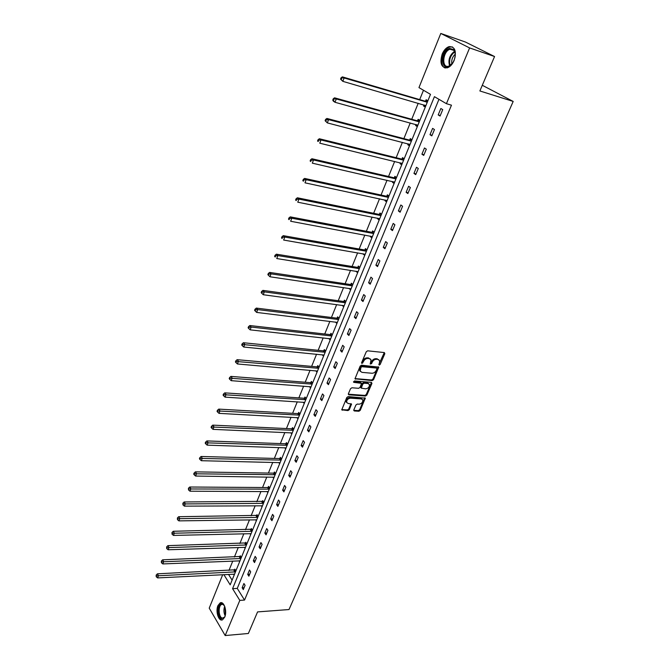 <?xml version="1.0" encoding="UTF-8"?>
<svg xmlns="http://www.w3.org/2000/svg" width="669" height="669" viewBox="0 0 669 669"><rect width="100%" height="100%" fill="white"/><g stroke="black" fill="none" stroke-linecap="round" stroke-linejoin="round"><path stroke-width="1" d="M379.198 365.132L380.151 364.48L384.834 353.684L384.357 352.571L367.649 350.824L366.269 351.76L361.603 362.707L361.954 363.493L363.518 361.427C364.555 359.454 366.018 358.45 367.917 358.433L369.321 358.576L371.061 359.872L370.25 364.036L371.588 363.668L372.19 362.264C373.218 360.298 374.673 359.312 376.555 359.286L377.935 359.429L379.649 360.691L379.198 365.132M378.821 364.496L384.307 352.563M361.553 362.857L362.907 360.808L363.518 361.427M370.241 363.685L371.571 361.653L372.19 362.264M217.935 605.612L220.176 602.869C223.956 600.795 227.376 611.324 224.742 617.102L222.526 619.803C218.696 621.861 215.343 611.349 217.935 605.612M442.167 54.122C443.915 50.091 446.231 47.583 449.125 46.604C455.071 46.604 456.743 51.212 454.142 60.427C452.386 64.416 450.095 66.892 447.26 67.853C441.297 67.862 439.6 63.287 442.167 54.122M353.809 409.938L354.302 410.967L358.918 411.251L360.248 410.331L365.307 398.139L348.148 396.575L346.793 397.503L341.759 409.829L347.997 410.582L349.335 409.662L351.518 404.051L348.156 403.466L346.651 402.387C346.567 400.02 347.83 398.615 350.422 398.172L361.36 398.933L362.815 399.978C362.907 402.328 361.67 403.733 359.086 404.193L357.279 404.068L355.941 404.988L353.809 409.938M223.872 574.621L230.186 584.831L430.493 94.354L418.961 87.606L440.787 33.45L465.415 42.03L494.558 56.53L479.874 90.959L513.19 101.437L289.008 609.543L257.573 611.909L248.366 633.484L225.185 635.55L209.221 608.146L222.702 574.679M494.558 56.53L469.613 47.925L446.424 103.687L434.424 96.662L232.569 588.678L239.811 600.386L225.185 635.55M438.964 99.321L237.261 588.402L244.536 600.068L451.466 105.184L446.424 103.687M244.536 600.068L239.811 600.386M372.207 380.611L373.553 379.683L378.746 367.139L361.528 365.182L360.156 366.119L354.988 378.805L372.207 380.611L371.596 379.984L372.942 379.064L378.177 366.746M371.931 383.429L366.855 395.111L365.517 396.031L348.892 394.827L348.382 393.765L350.539 388.706L351.902 387.777L358.693 388.304L360.047 387.376L361.544 383.345L353.909 382.375L353.516 382.083L354.511 380.962L371.446 382.35L371.931 383.429L371.32 382.802L366.261 394.484L366.855 395.111M440.787 33.45L469.613 47.925M513.19 101.437L482.29 85.289M241.358 557.478L240.255 555.772L239.862 556.733M239.602 561.784L238.975 560.806M252.489 530.224L251.343 528.543L250.942 529.539M250.683 534.64L249.997 533.619M263.904 502.277L262.725 500.629L262.307 501.641M262.056 506.801L261.295 505.731M275.611 473.602L274.399 471.988L273.972 473.025M273.713 478.243L272.868 477.114M287.637 444.166L286.374 442.594L285.939 443.656M285.688 448.941L284.743 447.745M299.971 413.952L298.675 412.413L298.232 413.509M297.973 418.844L296.919 417.581M312.649 382.919L311.311 381.422L310.851 382.543M310.592 387.945L309.404 386.607M325.669 351.033L324.281 349.578L323.813 350.732M323.562 356.201L322.207 354.762M339.049 318.26L337.619 316.855L337.134 318.043M336.883 323.579L335.504 322.048M352.814 284.568L351.334 283.213L350.832 284.434M350.581 290.028L349.21 288.423M366.963 249.913L365.433 248.609L364.923 249.863M364.672 255.533L363.309 253.827M381.531 214.247L379.942 213.001L379.415 214.297M379.172 220.034L377.592 218.78L377.818 218.228M396.525 177.536L394.886 176.348L394.342 177.686M394.091 183.49L392.46 182.294L392.753 181.583M411.962 139.729L410.264 138.608L409.704 139.98M409.461 145.867L407.772 144.73L408.132 143.843M427.876 100.776L426.111 99.723L425.534 101.136M425.292 107.099L423.544 106.037L423.979 104.966M423.485 90.248L419.689 99.606M418.2 103.285L411.728 119.266M410.231 122.971L403.884 138.634M402.378 142.355L396.157 157.717M394.643 161.455L388.538 176.507M387.017 180.27L381.037 195.03M379.507 198.81L373.645 213.286M372.106 217.082L366.353 231.282M364.814 235.095L359.169 249.01M357.622 252.84L352.095 266.496M350.531 270.335L345.112 283.731M343.548 287.586L338.23 300.724M336.658 304.596L331.439 317.482M329.867 321.363L324.741 334.007M323.169 337.904L318.143 350.305M316.562 354.21L311.629 366.378M310.04 370.3L305.206 382.242M303.617 386.164L298.867 397.879M297.279 401.818L292.612 413.317M291.015 417.264L286.449 428.553M284.843 432.509L280.361 443.58M278.756 447.544L274.349 458.416M272.743 462.388L268.42 473.058M266.806 477.03L262.566 487.509M260.952 491.489L256.787 501.775M255.173 505.764L251.076 515.858M249.462 519.846L245.448 529.764M243.825 533.762L239.887 543.496M238.264 547.493L234.393 557.051M232.77 561.057L228.965 570.448M228.522 574.395L232.11 580.14M419.856 120.395L418.125 119.316L417.565 120.704M417.314 126.625L415.6 125.529L415.993 124.551M404.185 158.77L402.521 157.625L401.969 158.971M401.718 164.817L400.054 163.654L400.38 162.86M388.973 196.025L387.359 194.813L386.824 196.126M386.573 201.896L384.968 200.675L385.227 200.039M374.197 232.21L372.641 230.93L372.115 232.21M371.864 237.913L370.317 236.625L370.509 236.157M359.838 267.366L358.333 266.036L357.831 267.274M357.581 272.902L356.209 271.246M345.881 301.535L344.426 300.147L343.933 301.359M343.682 306.92L342.311 305.357M332.317 334.759L330.904 333.329L330.427 334.5M330.177 340.003L328.788 338.522M319.113 367.08L317.75 365.608L317.29 366.746M317.031 372.181L315.768 370.793M306.268 398.54L304.947 397.018L304.495 398.13M304.244 403.499L303.124 402.203M293.766 429.164L292.487 427.6L292.044 428.678M291.793 433.989L290.798 432.768M281.582 458.984L280.344 457.387L279.918 458.441M279.659 463.684L278.772 462.53M269.724 488.027L268.52 486.396L268.102 487.425M267.851 492.618L267.048 491.514M258.159 516.343L256.996 514.678L256.587 515.674M256.336 520.808L255.608 519.763M246.886 543.939L245.766 542.241L245.364 543.22M245.113 548.296L244.453 547.292M235.898 570.849L234.811 569.127L234.418 570.08M234.167 575.097L233.556 574.144M237.261 588.402L232.569 588.678M242.145 587.783L243.917 583.502L245.08 585.333L243.299 589.615L242.145 587.783L244.11 587.666M247.706 574.37L249.504 570.03L250.683 571.844L248.876 576.185L247.706 574.37L249.679 574.27M253.342 560.781L255.165 556.382L256.361 558.18L254.529 562.579L253.342 560.781L255.315 560.697M259.045 547.016L260.893 542.567L262.106 544.349L260.258 548.806L259.045 547.016L261.027 546.949M264.832 533.076L266.697 528.569L267.926 530.333L266.053 534.849L264.832 533.076L266.814 533.026M270.686 518.952L272.576 514.386L273.83 516.134L271.932 520.708L270.686 518.952L272.668 518.927M276.615 504.643L278.53 500.019L279.801 501.758L277.878 506.383L276.615 504.643L278.605 504.635M282.619 490.151L284.568 485.468L285.864 487.183L283.907 491.874L282.619 490.151L284.618 490.16M288.715 475.467L290.681 470.717L291.993 472.414L290.02 477.173L288.715 475.467L290.714 475.5M294.878 460.581L296.877 455.773L298.215 457.454L296.208 462.271L294.878 460.581L296.894 460.632M301.134 445.504L303.157 440.628L304.512 442.284L302.488 447.168L301.134 445.504L303.149 445.571M307.472 430.217L309.521 425.275L310.901 426.914L308.844 431.865L307.472 430.217L309.488 430.309M313.895 414.721L315.969 409.712L317.374 411.335L315.291 416.352L313.895 414.721L315.919 414.839M320.409 399.017L322.508 393.941L323.938 395.538L321.822 400.622L320.409 399.017L322.433 399.159M327.007 383.103L329.14 377.952L330.595 379.524L328.446 384.675L327.007 383.103L329.039 383.262M333.697 366.955L335.863 361.737L337.335 363.284L335.169 368.51L333.697 366.955L335.738 367.139M340.488 350.589L342.679 345.296L344.184 346.818L341.976 352.12L340.488 350.589L342.528 350.799M347.37 333.99L349.594 328.621L351.116 330.118L348.884 335.495L347.37 333.99L349.41 334.224M354.344 317.156L356.602 311.712L358.158 313.184L355.891 318.636L354.344 317.156L356.393 317.415M361.427 300.088L363.71 294.561L365.291 296.007L362.991 301.543L361.427 300.088L363.476 300.373M368.602 282.77L370.927 277.158L372.533 278.58L370.2 284.191L368.602 282.77L370.659 283.079M375.886 265.192L378.244 259.513L379.883 260.902L377.517 266.597L375.886 265.192L377.952 265.543M383.278 247.371L385.67 241.601L387.334 242.964L384.934 248.743L383.278 247.371L385.344 247.739M390.78 229.283L393.205 223.429L394.894 224.759L392.46 230.621L390.78 229.283L392.854 229.684M398.389 210.927L400.848 204.982L402.571 206.278L400.104 212.232L398.389 210.927L400.463 211.362M406.116 192.296L408.617 186.266L410.365 187.529L407.856 193.567L406.116 192.296L408.19 192.764M413.952 173.388L416.494 167.267L418.276 168.496L415.725 174.626L413.952 173.388L416.034 173.881M421.913 154.188L424.489 147.974L426.304 149.17L423.72 155.4L421.913 154.188L423.995 154.723M429.991 134.703L432.609 128.389L434.457 129.552L431.831 135.874L429.991 134.703L432.082 135.263M438.195 114.917L440.854 108.503L442.736 109.624L440.068 116.046L438.195 114.917L440.286 115.511M423.544 106.037L425.492 106.605M415.6 125.529L417.548 126.065M407.772 144.73L409.712 145.24M400.054 163.654L402.002 164.131M392.46 182.294L394.401 182.737M384.968 200.675L386.908 201.085M377.592 218.78L379.524 219.164M370.317 236.625L372.248 236.985M363.15 254.22L365.073 254.554M356.075 271.564L357.999 271.873M349.109 288.665L351.024 288.949M342.235 305.532L344.15 305.783M335.462 322.157L337.352 322.391M328.772 338.564L330.503 338.757M378.855 359.721L377.935 359.429M371.571 361.653C372.608 359.688 374.055 358.701 375.936 358.676L377.316 358.818M370.266 358.885L369.321 358.576M362.907 360.808C363.936 358.835 365.408 357.84 367.306 357.823L368.703 357.957M355.548 379.214L354.946 378.587L371.596 379.984M376.931 368.836L376.588 368.067L361.946 366.712L360.992 367.365L360.181 371.061L361.962 372.365L371.964 373.252C373.829 373.218 375.276 372.232 376.296 370.292L376.931 368.836M376.722 368.092L375.978 367.457L376.588 368.067M360.357 371.42L359.579 370.434L359.755 368.218L361.344 366.085L375.978 367.457M348.892 394.827L348.306 394.192L364.923 395.404L366.261 394.484M361.201 382.994L360.39 382.325L353.508 381.756M365.675 388.84C368.284 388.396 369.531 386.966 369.43 384.566L367.975 383.513L364.137 383.203L362.782 384.131L361.285 388.145L365.675 388.84M368.736 383.738L367.373 382.894L367.975 383.513M361.017 387.869L360.742 386.849L362.18 383.504L363.535 382.576L367.373 382.894M371.32 382.802L371.42 382.35M362.146 399.159L360.767 398.306L361.36 398.933M346.726 402.579L346.065 401.751C345.982 399.385 347.236 397.971 349.837 397.528L360.767 398.306M342.327 410.239L341.75 409.595L347.412 409.938L348.75 409.018L350.974 403.65M354.302 410.967L353.717 410.331L358.333 410.615L359.663 409.696L364.756 397.754M424.639 105.158L425.66 106.195M427.8 100.735L424.949 101.153L342.386 76.868L344.109 77.964L342.846 81.35L425.877 105.669M427.274 102.232L344.109 77.964L341.065 77.788L340.563 79.143L341.249 79.578L341.75 78.223M341.249 79.578L342.846 81.35L340.563 79.143M341.065 77.788L342.386 76.868M416.812 124.777L417.707 125.663M419.706 120.303L416.979 120.729L334.584 97.825L336.273 98.962L335.027 102.29L417.891 125.22M419.271 121.842L336.273 98.962L333.262 98.761L332.769 100.091L333.438 100.551L333.94 99.213M333.438 100.551L335.027 102.29L333.346 101.153L332.769 100.091M333.262 98.761L334.584 97.825M409.094 144.094L409.88 144.839M411.744 139.587L409.127 140.005L326.907 118.446L328.563 119.626L327.342 122.904L410.022 144.487M411.385 141.151L328.563 119.626L326.246 119.876L325.586 119.408L325.101 120.721L325.761 121.189L326.246 119.876M325.761 121.189L327.342 122.904L325.101 120.721M325.586 119.408L326.907 118.446M449.501 48.402L453.916 49.657C456.066 53.344 455.681 57.751 452.754 62.878L448.339 66.641C440.244 69.66 441.456 50.769 449.501 48.402M455.305 54.005L454.05 50.409L449.961 49.247C442.61 51.388 441.339 68.673 448.723 66.172L451.834 64.107M452.537 46.947L449.593 47.056C442.134 49.155 438.68 66.281 445.328 68.021M451.901 64.032C451.257 60.143 452.395 56.832 455.305 54.105M225.093 616.107L224.659 617.035L221.556 618.608C216.798 616.977 217.868 601.732 222.576 603.94L224.583 606.039M224.157 605.32L223.011 604.45L221.615 604.467C218.102 605.637 218.462 616.868 222.058 618.031L223.496 618.022L224.742 616.885M221.456 602.719L220.929 602.878C216.589 604.324 217.024 618.24 221.481 619.695M401.5 163.127L402.161 163.738M403.9 158.578L401.383 159.005L319.356 138.751L320.978 139.963L319.774 143.191L402.27 163.462M403.616 160.175L320.978 139.963L318.678 140.214L318.034 139.729L317.549 141.017L318.201 141.502L318.678 140.214M318.201 141.502L317.549 141.017M318.034 139.729L319.356 138.751M394.016 181.876L394.559 182.353M396.19 177.293L393.765 177.72L311.913 158.737L313.51 159.983L312.323 163.169L394.635 182.16M395.956 178.924L313.51 159.983L311.227 160.234L310.592 159.732L310.123 161.003L310.759 161.505L311.227 160.234M310.759 161.505L310.123 161.003M310.592 159.732L311.913 158.737M386.649 200.34L387.067 200.7M388.589 195.741L386.247 196.168L304.596 178.414L306.151 179.702L304.989 182.829L387.108 200.583M388.413 197.397L306.151 179.702L303.893 179.944L303.274 179.426L302.806 180.68L303.425 181.199L303.893 179.944M303.425 181.199L302.806 180.68M303.274 179.426L304.596 178.414M381.104 213.913L378.846 214.348L297.379 197.79L298.918 199.111L297.764 202.197L379.699 218.738M380.979 215.602L298.918 199.111L296.676 199.354L296.058 198.818L295.598 200.056L296.216 200.583L296.676 199.354M296.216 200.583L295.598 200.056M296.058 198.818L297.379 197.79M373.737 231.834L371.546 232.26L290.279 216.873L291.784 218.228L290.647 221.263L372.39 236.634M373.653 233.54L291.784 218.228L289.56 218.462L288.958 217.918L288.506 219.131L289.108 219.675L289.56 218.462M289.108 219.675L288.506 219.131M288.958 217.918L290.279 216.873M366.478 249.495L364.354 249.922L283.28 235.664L284.76 237.052L283.648 240.046L365.182 254.279M366.428 251.226L284.76 237.052L282.552 237.286L281.967 236.726L281.524 237.921L282.109 238.482L282.552 237.286M282.109 238.482L281.524 237.921M281.967 236.726L283.28 235.664M359.32 266.906L357.263 267.332L276.389 254.178L277.844 255.6L276.749 258.543L358.082 271.673M359.312 268.662L277.844 255.6L275.653 255.826L275.076 255.257L274.633 256.436L275.218 257.005L275.653 255.826M275.218 257.005L274.633 256.436M275.076 255.257L276.389 254.178M352.27 284.066L350.272 284.501L269.607 272.417L271.029 273.864L269.95 276.765L351.074 288.816M352.287 285.847L271.029 273.864L268.854 274.089L268.286 273.512L267.859 274.666L268.428 275.252L268.854 274.089M269.95 276.765L268.428 275.252M268.286 273.512L269.607 272.417M345.321 301L343.373 301.426L262.917 290.379L264.314 291.868L263.252 294.728L344.175 305.725M345.371 302.798L264.314 291.868L262.156 292.085L261.604 291.492L261.178 292.637L261.738 293.231L262.156 292.085M263.252 294.728L261.738 293.231M261.604 291.492L262.917 290.379M338.464 317.691L336.574 318.118L256.327 308.091L257.699 309.596L256.653 312.415L337.36 322.399M338.539 319.514L257.699 309.596L255.558 309.814L255.014 309.212L254.596 310.341L255.14 310.943L255.558 309.814M256.653 312.415L255.14 310.943M255.014 309.212L256.327 308.091M331.715 334.149L329.867 334.584L249.83 325.535L251.184 327.074L250.147 329.85L330.645 338.84M331.807 335.997L251.184 327.074L249.06 327.292L248.517 326.673L248.107 327.785L248.642 328.404L249.06 327.292M250.147 329.85L248.642 328.404M248.517 326.673L249.83 325.535M325.059 350.389L323.252 350.824L243.432 342.737L244.754 344.301L243.733 347.035L324.022 355.063M325.167 352.254L242.646 344.51L242.119 343.883L241.71 344.978L242.245 345.605L242.646 344.51M243.733 347.035L242.245 345.605M242.119 343.883L243.432 342.737M318.486 366.403L316.73 366.838L237.119 359.679L238.423 361.277L237.42 363.969L317.491 371.061M318.62 368.293L236.333 361.486L235.814 360.842L235.413 361.921L235.931 362.565L236.333 361.486M237.42 363.969L235.931 362.565M235.814 360.842L237.119 359.679M312.013 382.208L310.291 382.635L230.905 376.396L232.185 378.01L231.19 380.669L311.043 386.841M312.164 384.106L230.111 378.211L229.592 377.567L229.199 378.629L229.71 379.281L230.111 378.211M231.19 380.669L229.71 379.281M229.592 377.567L230.905 376.396M305.624 397.796L303.943 398.231L224.767 392.862L226.03 394.501L225.052 397.127L304.688 402.412M305.792 399.719L223.964 394.71L223.463 394.049L223.078 395.103L223.58 395.755L223.964 394.71M225.052 397.127L223.58 395.755M223.463 394.049L224.767 392.862M299.319 413.174L297.68 413.609L218.73 409.11L219.959 410.774L218.997 413.358L298.416 417.774M299.503 415.115L217.918 410.967L217.425 410.306L217.04 411.335L217.534 412.004L217.918 410.967M218.997 413.358L217.534 412.004M217.425 410.306L218.73 409.11M293.106 428.352L291.5 428.787L212.767 425.124L213.98 426.805L213.026 429.356L292.219 432.935M293.298 430.309L211.948 427.006L211.463 426.329L211.086 427.349L211.571 428.026L211.948 427.006M213.026 429.356L211.571 428.026M211.463 426.329L212.767 425.124M286.968 443.338L285.395 443.764L206.888 440.921L208.084 442.627L207.139 445.136L286.115 447.896M287.168 445.303L206.06 442.819L205.584 442.134L205.216 443.137L205.692 443.823L206.06 442.819M207.139 445.136L205.692 443.823M205.584 442.134L206.888 440.921M280.913 458.114L279.374 458.549L201.085 456.492L202.264 458.223L201.336 460.707L280.085 462.655M281.131 460.105L200.257 458.416L199.788 457.721L199.421 458.717L199.889 459.402L200.257 458.416M201.336 460.707L199.889 459.402M199.788 457.721L201.085 456.492M274.942 472.707L273.429 473.142L195.365 471.862L196.519 473.61L195.607 476.052L274.131 477.231M275.16 474.706L194.537 473.794L194.077 473.1L193.709 474.078L194.169 474.773L194.537 473.794M195.607 476.052L194.169 474.773M194.077 473.1L195.365 471.862M269.047 487.116L267.567 487.542L189.728 487.015L190.866 488.788L189.963 491.197L268.252 491.615M269.273 489.131L188.884 488.972L188.432 488.261L188.524 489.934L188.884 488.972M189.963 491.197L188.524 489.934M188.432 488.261L189.728 487.015M263.226 501.332L184.159 501.967L185.28 503.757L184.393 506.14L262.457 505.823M263.461 503.364L183.314 503.941L182.871 503.222L182.963 504.894L183.314 503.941M184.393 506.14L182.963 504.894M182.871 503.222L184.159 501.967M257.481 515.373L178.673 516.719L179.769 518.525L178.891 520.875L256.729 519.838M257.724 517.413L177.82 518.709L177.385 517.982L177.469 519.646L177.82 518.709M178.891 520.875L177.469 519.646M177.385 517.982L178.673 516.719M251.812 529.238L173.254 531.278L174.333 533.101L173.463 535.417L251.076 533.686M252.054 531.286L172.401 533.277L171.966 532.549L172.05 534.205L172.401 533.277M173.463 535.417L172.05 534.205M171.966 532.549L173.254 531.278M246.217 542.919L167.902 545.645L168.964 547.485L168.111 549.767L245.498 547.351M246.46 544.984L167.049 547.66L166.623 546.924L166.706 548.572L167.049 547.66M168.111 549.767L166.706 548.572M166.623 546.924L167.902 545.645M240.681 556.441L162.626 559.819L163.671 561.676L162.826 563.934L239.979 560.856M240.932 558.515L161.764 561.851L161.346 561.107L161.43 562.754L161.764 561.851M162.826 563.934L161.43 562.754M161.346 561.107L162.626 559.819M235.229 569.787L157.424 573.818L158.444 575.683L157.616 577.916L234.535 574.186M235.48 571.878L156.554 575.858L156.145 575.106L156.22 576.745L156.554 575.858M157.616 577.916L156.22 576.745M156.145 575.106L157.424 573.818M379.532 363.869L380.151 364.48M362.305 362.222L362.916 362.832M370.969 363.05L371.588 363.668M375.936 358.676L376.555 359.286M367.306 357.823L367.917 358.433M384.207 353.081L384.834 353.684M378.077 367.231L378.687 367.841M372.942 379.064L373.553 379.683M361.344 366.085L361.946 366.712M360.382 366.746L360.992 367.365M359.755 368.218L360.357 368.845M364.923 395.404L365.517 396.031M360.39 382.325L360.992 382.952M353.491 381.932L353.909 382.375M363.535 382.576L364.137 383.203M362.18 383.504L362.782 384.131M360.742 386.849L361.344 387.476M349.837 397.528L350.422 398.172M350.882 404.059L351.468 404.703M348.75 409.018L349.335 409.662M347.412 409.938L347.997 410.582M364.664 398.172L365.257 398.799M359.663 409.696L360.248 410.331M358.333 410.615L358.918 411.251M425.359 101.17L427.173 102.257M424.949 101.153L426.763 102.24M417.389 120.738L419.162 121.858M416.979 120.729L418.752 121.85M409.528 140.013L411.276 141.176M409.127 140.005L410.875 141.167M449.585 65.838C447.946 59.901 449.61 55.05 454.586 51.27M454.828 51.831C450.304 55.435 448.732 60.009 450.128 65.537M225.16 615.873C223.714 612.762 223.546 609.551 224.675 606.265M224.96 607.084L225.369 615.012M401.793 159.005L403.507 160.2M401.383 159.005L403.106 160.192M394.166 177.72L395.856 178.941M393.765 177.72L395.446 178.941M386.649 196.159L388.313 197.414M386.247 196.168L387.903 197.422M379.248 214.339L380.878 215.619M378.846 214.348L380.477 215.627M371.947 232.252L373.545 233.565M371.546 232.26L373.151 233.581M364.756 249.905L366.328 251.251M364.354 249.922L365.926 251.268M357.656 267.316L359.203 268.687M357.263 267.332L358.81 268.704M350.665 284.476L352.187 285.88M350.272 284.501L351.794 285.906M343.766 301.401L345.263 302.823M343.373 301.426L344.87 302.856M336.967 318.093L338.439 319.539M336.574 318.118L338.046 319.573M330.26 334.55L331.707 336.022M329.867 334.584L331.314 336.055M323.645 350.782L325.067 352.279M323.252 350.824L324.674 352.32M317.123 366.796L318.519 368.318M316.73 366.838L318.135 368.36M310.684 382.593L312.063 384.14M310.291 382.635L311.67 384.182M304.328 398.18L305.691 399.744M303.943 398.231L305.298 399.794M298.065 413.559L299.403 415.148M297.68 413.609L299.01 415.198M291.885 428.729L293.198 430.343M291.5 428.787L292.813 430.393M285.78 443.706L287.068 445.337M285.395 443.764L286.683 445.395M279.759 458.491L281.03 460.138M279.374 458.549L280.646 460.197M273.813 473.075L275.059 474.739M273.429 473.142L274.683 474.806M267.943 487.475L269.172 489.156M267.567 487.542L268.796 489.223M262.148 501.7L263.36 503.397M261.771 501.758L262.984 503.464M256.428 515.732L257.624 517.446M256.051 515.799L257.247 517.513M250.783 529.589L251.962 531.32M250.407 529.664L251.586 531.395M245.205 543.278L246.368 545.018M244.829 543.345L245.991 545.093M239.703 556.792L240.84 558.548M239.326 556.867L240.464 558.623M234.259 570.139L235.388 571.911M233.891 570.214L235.011 571.987M359.579 370.434L360.181 371.061M360.691 387.518L361.285 388.145M346.065 401.751L346.651 402.387M454.05 50.409L453.916 49.657M454.109 50.484L450.22 49.172M223.262 604.567L222.852 604.065M222.819 604.383L221.615 604.467"/></g></svg>
